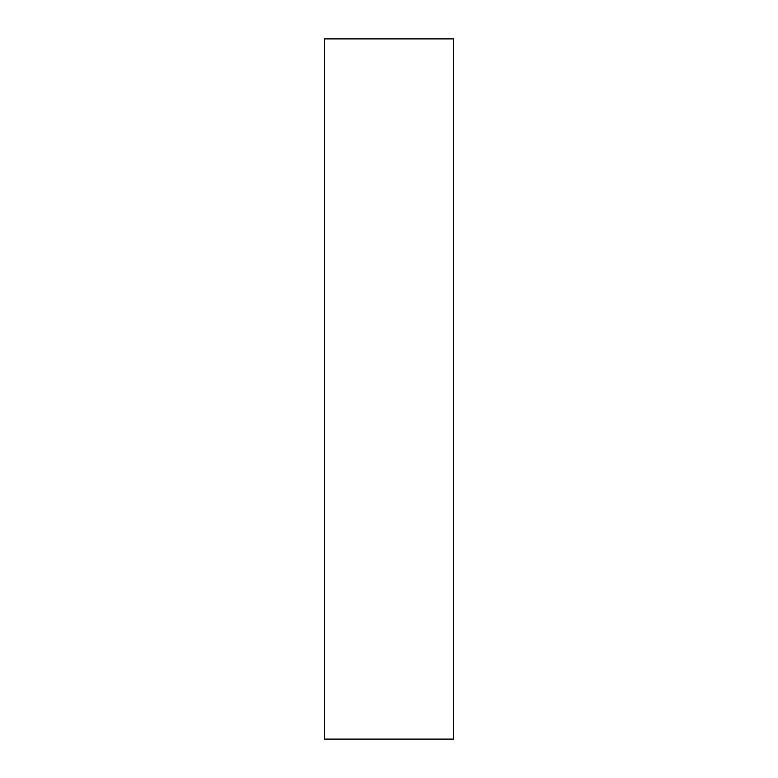 <?xml version="1.0" encoding="UTF-8"?>
<svg xmlns="http://www.w3.org/2000/svg" width="778" height="778" viewBox="0 0 778 778"><rect width="100%" height="100%" fill="white"/><g stroke="black" fill="none" stroke-linecap="round" stroke-linejoin="round"><path stroke-width="1.17" d="M453.418 38.9L324.582 38.9L324.582 739.1L453.418 739.1L453.418 38.9"/></g></svg>
